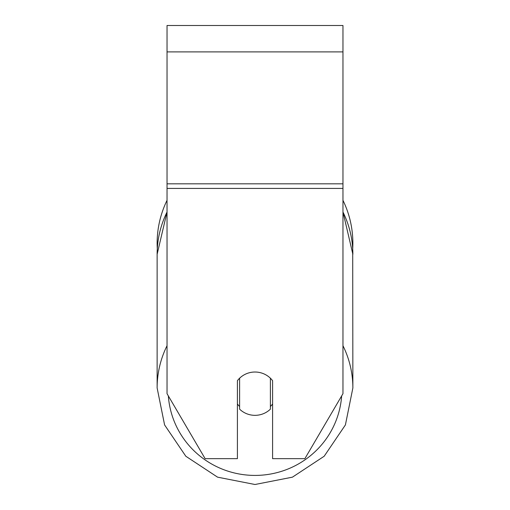 <?xml version="1.0" encoding="UTF-8"?>
<svg xmlns="http://www.w3.org/2000/svg" width="510" height="510" viewBox="0 0 510 510"><rect width="100%" height="100%" fill="white"/><g stroke="black" fill="none" stroke-linecap="round" stroke-linejoin="round"><path stroke-width="0.76" d="M255 415.338A21.994 21.656 0 0 1 239.604 409.147L239.604 378.216A21.994 21.656 0 0 1 255 372.019A21.994 21.656 0 0 1 270.396 378.216L270.396 409.147A21.994 21.656 0 0 1 255 415.338M239.604 406.476A21.994 21.656 0 0 1 237.405 404.003M272.595 404.003A21.994 21.656 0 0 1 270.396 406.476M342.969 188.419L342.969 25.5L167.031 25.5L167.031 393.682L205.122 458.656L237.405 458.656L237.405 380.683A21.994 21.656 0 0 1 272.595 380.683L272.595 458.656L304.878 458.656L342.969 393.682L342.969 188.419L167.031 188.419M352.869 243.225A97.869 97.869 0 0 0 342.969 200.341A97.869 97.869 0 0 1 352.71 248.797L352.869 387.951A97.869 96.384 180 0 0 342.969 345.716M167.031 212.052A97.869 96.384 0 0 0 157.131 254.286L157.29 248.797A97.869 97.869 0 0 1 167.031 200.341A97.869 97.869 0 0 0 157.131 243.225M167.031 345.716A97.869 96.384 180 0 0 157.131 387.951L164.59 424.919L185.819 456.246L217.566 477.162L255 484.5L292.428 477.162L324.175 456.246L345.41 424.926L352.869 387.951L345.41 424.919L324.181 456.246L292.434 477.162L255 484.5L217.572 477.162L185.825 456.246L164.59 424.926L157.131 387.951L157.131 254.286L167.031 211.981M341.655 395.932A86.872 85.552 0 0 1 255 475.416A86.872 85.552 0 0 1 168.345 395.932M342.969 212.052A97.869 96.384 0 0 1 352.869 254.286L342.969 211.981M342.969 51.892L167.031 51.892M342.969 183.836L167.031 183.836"/></g></svg>
